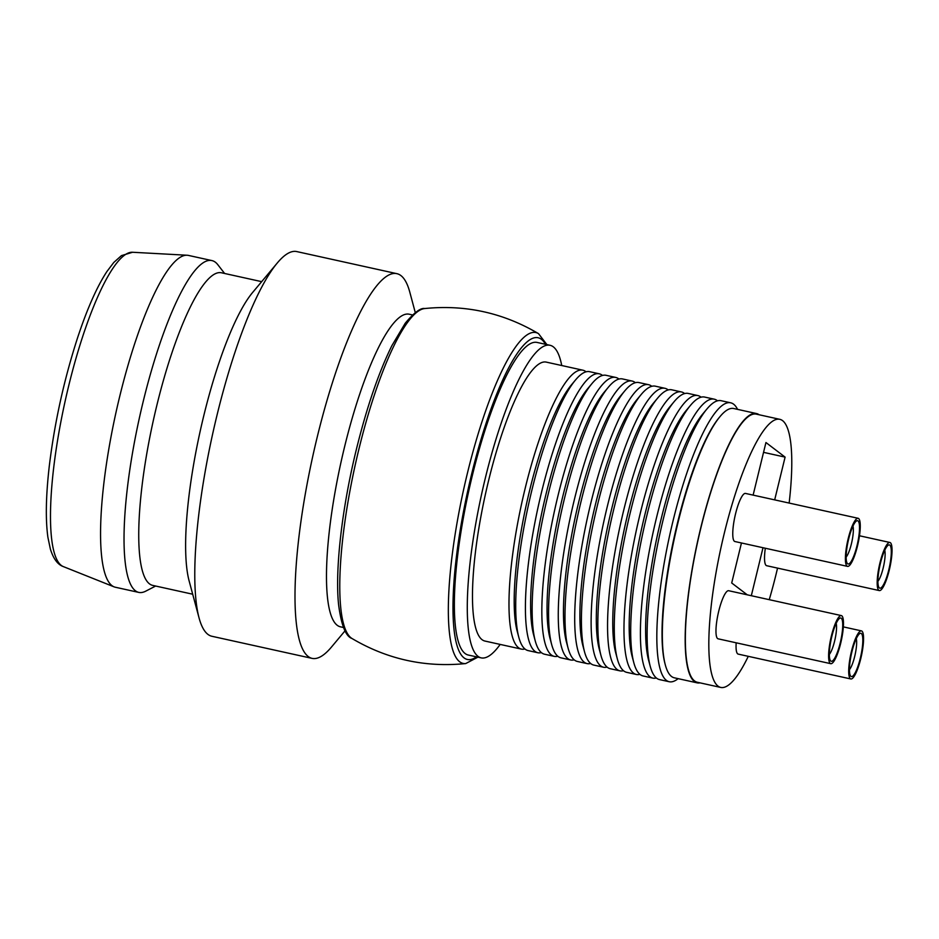 <?xml version="1.0" encoding="UTF-8"?>
<svg xmlns="http://www.w3.org/2000/svg" width="939" height="939" viewBox="0 0 939 939"><rect width="100%" height="100%" fill="white"/><g stroke="black" fill="none" stroke-linecap="round" stroke-linejoin="round"><path stroke-width="1.41" d="M759.158 414.768A137.88 30.001 102.4 0 0 756.529 413.559A137.88 30.001 102.4 0 0 700.647 528.281A137.88 30.001 102.4 0 0 697.102 682.841A137.88 30.001 102.4 0 0 700.001 682.853M789.147 503.069A137.258 29.86 102.4 0 0 779.863 419.334L756.388 414.158A137.258 29.86 102.4 0 0 700.764 528.364A137.258 29.86 102.4 0 0 697.231 682.242L720.694 687.418A137.258 29.86 102.4 0 0 748.277 656.326M561.733 365.529A160.041 34.825 102.4 0 0 550.101 345.306A160.041 34.825 102.4 0 0 485.24 478.467A160.041 34.825 102.4 0 0 481.12 657.863A160.041 34.825 102.4 0 0 500.182 644.424M481.12 657.863L468.209 655.023A160.041 34.825 -77.6 0 1 468.702 491.238A160.041 34.825 -77.6 0 1 537.19 342.465L550.101 345.306M586.089 371.821A142.798 31.069 102.4 0 0 582.896 370.201L546.381 362.137A142.798 31.069 102.4 0 0 488.503 480.956A142.798 31.069 102.4 0 0 484.841 641.032L521.345 649.095A142.798 31.069 102.4 0 0 524.924 648.966M582.896 370.201A142.798 31.069 102.4 0 0 525.007 489.008A142.798 31.069 102.4 0 0 521.345 649.095M697.102 682.841L674.308 677.805A137.88 30.001 -77.6 0 1 665.305 664.871A137.88 30.001 -77.6 0 1 677.852 523.246A137.88 30.001 -77.6 0 1 720.119 416.47A137.88 30.001 -77.6 0 1 733.735 408.524L756.529 413.559M720.119 416.47L719.297 417.456A136.648 29.731 102.4 0 0 677.406 523.281A136.648 29.731 102.4 0 0 664.976 663.638L665.305 664.871M737.573 409.381A142.798 31.069 102.4 0 0 730.73 402.819A142.798 31.069 102.4 0 0 672.852 521.638A142.798 31.069 102.4 0 0 669.178 681.726A142.798 31.069 102.4 0 0 678.146 678.651M575.56 379.919L571.464 384.826A136.648 29.731 102.4 0 0 529.573 490.651A136.648 29.731 102.4 0 0 517.131 631.008L518.786 637.194A142.798 31.069 -77.6 0 1 531.791 490.51A142.798 31.069 -77.6 0 1 575.56 379.919A142.798 31.069 -77.6 0 1 589.669 371.691L599.317 373.828A142.798 31.069 102.4 0 0 541.439 492.635A142.798 31.069 102.4 0 0 537.765 652.722A142.798 31.069 102.4 0 0 541.345 652.593M537.765 652.722L528.117 650.586A142.798 31.069 -77.6 0 1 518.786 637.194M602.509 375.436A142.798 31.069 102.4 0 0 599.317 373.828M591.993 383.546L587.884 388.453A136.648 29.731 102.4 0 0 545.993 494.278A136.648 29.731 102.4 0 0 533.552 634.635L535.218 640.821A142.798 31.069 -77.6 0 1 548.212 494.137A142.798 31.069 -77.6 0 1 591.993 383.546A142.798 31.069 -77.6 0 1 606.089 375.318L615.749 377.443A142.798 31.069 102.4 0 0 557.86 496.262A142.798 31.069 102.4 0 0 554.198 656.349A142.798 31.069 102.4 0 0 557.778 656.22M554.198 656.349L544.538 654.213A142.798 31.069 -77.6 0 1 535.218 640.821M618.942 379.063A142.798 31.069 102.4 0 0 615.749 377.443M608.413 387.173L604.317 392.079A136.648 29.731 102.4 0 0 562.426 497.905A136.648 29.731 102.4 0 0 549.984 638.262L551.639 644.436A142.798 31.069 -77.6 0 1 564.644 497.764A142.798 31.069 -77.6 0 1 608.413 387.173A142.798 31.069 -77.6 0 1 622.522 378.945L632.17 381.07A142.798 31.069 102.4 0 0 574.292 499.888A142.798 31.069 102.4 0 0 570.619 659.964A142.798 31.069 102.4 0 0 574.198 659.847M570.619 659.964L560.97 657.84A142.798 31.069 -77.6 0 1 551.639 644.436M635.363 382.689A142.798 31.069 102.4 0 0 632.17 381.07M624.846 390.8L620.738 395.706A136.648 29.731 102.4 0 0 578.847 501.52A136.648 29.731 102.4 0 0 566.405 641.889L568.072 648.063A142.798 31.069 -77.6 0 1 581.065 501.379A142.798 31.069 -77.6 0 1 624.846 390.8A142.798 31.069 -77.6 0 1 638.943 382.572L648.603 384.697A142.798 31.069 102.4 0 0 590.725 503.515A142.798 31.069 102.4 0 0 587.051 663.591A142.798 31.069 102.4 0 0 590.631 663.474M587.051 663.591L577.391 661.467A142.798 31.069 -77.6 0 1 568.072 648.063M651.795 386.316A142.798 31.069 102.4 0 0 648.603 384.697M641.267 394.415L637.17 399.333A136.648 29.731 102.4 0 0 595.279 505.147A136.648 29.731 102.4 0 0 582.837 645.516L584.492 651.689A142.798 31.069 -77.6 0 1 597.497 505.006A142.798 31.069 -77.6 0 1 641.267 394.415A142.798 31.069 -77.6 0 1 655.375 386.187L665.023 388.323A142.798 31.069 102.4 0 0 607.146 507.142A142.798 31.069 102.4 0 0 603.472 667.218A142.798 31.069 102.4 0 0 607.052 667.089M603.472 667.218L593.824 665.094A142.798 31.069 -77.6 0 1 584.492 651.689M668.216 389.943A142.798 31.069 102.4 0 0 665.023 388.323M657.699 398.042L653.591 402.948A136.648 29.731 102.4 0 0 611.7 508.774A136.648 29.731 102.4 0 0 599.258 649.131L600.925 655.316A142.798 31.069 -77.6 0 1 613.918 508.633A142.798 31.069 -77.6 0 1 657.699 398.042A142.798 31.069 -77.6 0 1 671.796 389.814L681.456 391.95A142.798 31.069 102.4 0 0 623.578 510.769A142.798 31.069 102.4 0 0 619.904 670.845A142.798 31.069 102.4 0 0 623.484 670.716M619.904 670.845L610.244 668.709A142.798 31.069 -77.6 0 1 600.925 655.316M684.648 393.57A142.798 31.069 102.4 0 0 681.456 391.95M674.132 401.669L670.023 406.575A136.648 29.731 102.4 0 0 628.132 512.401A136.648 29.731 102.4 0 0 615.691 652.758L617.346 658.943A142.798 31.069 -77.6 0 1 630.351 512.26A142.798 31.069 -77.6 0 1 674.132 401.669A142.798 31.069 -77.6 0 1 688.228 393.441L697.877 395.577A142.798 31.069 102.4 0 0 639.999 514.384A142.798 31.069 102.4 0 0 636.325 674.472A142.798 31.069 102.4 0 0 639.905 674.343M636.325 674.472L626.677 672.336A142.798 31.069 -77.6 0 1 617.346 658.943M701.069 397.197A142.798 31.069 102.4 0 0 697.877 395.577M690.552 405.296L686.444 410.202A136.648 29.731 102.4 0 0 644.553 516.027A136.648 29.731 102.4 0 0 632.123 656.384L633.778 662.57A142.798 31.069 -77.6 0 1 646.771 515.887A142.798 31.069 -77.6 0 1 690.552 405.296A142.798 31.069 -77.6 0 1 704.649 397.068L714.309 399.192A142.798 31.069 102.4 0 0 656.431 518.011A142.798 31.069 102.4 0 0 652.758 678.099A142.798 31.069 102.4 0 0 656.338 677.97M652.758 678.099L643.109 675.963A142.798 31.069 -77.6 0 1 633.778 662.57M717.502 400.812A142.798 31.069 102.4 0 0 714.309 399.192M706.985 408.923L702.877 413.829A136.648 29.731 102.4 0 0 660.986 519.654A136.648 29.731 102.4 0 0 648.544 660.011L650.199 666.197A142.798 31.069 -77.6 0 1 663.204 519.513A142.798 31.069 -77.6 0 1 706.985 408.923A142.798 31.069 -77.6 0 1 721.082 400.695L730.73 402.819M669.178 681.726L659.53 679.59A142.798 31.069 -77.6 0 1 650.199 666.197M261.664 281.653L221.569 272.803A160.041 34.825 102.4 0 0 156.696 405.965A160.041 34.825 102.4 0 0 152.588 585.361L192.695 594.211M224.621 273.484L217.801 264.681A169.889 36.961 102.4 0 0 211.956 260.596A169.889 36.961 102.4 0 0 143.092 401.951A169.889 36.961 102.4 0 0 138.726 592.392A169.889 36.961 102.4 0 0 145.756 591.147L155.639 586.042M415.296 312.64L409.803 292.17A196.967 42.854 102.4 0 0 396.939 273.683L296.783 251.582A196.967 42.854 102.4 0 0 277.334 262.932L252.697 292.381A160.041 34.825 102.4 0 0 203.634 416.317A160.041 34.825 102.4 0 0 189.068 580.701L199.021 617.792A196.967 42.854 102.4 0 0 211.885 636.266L312.041 658.368A196.967 42.854 102.4 0 0 331.49 647.03L345.083 630.762M277.334 262.932A196.967 42.854 102.4 0 0 216.944 415.472A196.967 42.854 102.4 0 0 199.021 617.792M396.939 273.683A196.967 42.854 102.4 0 0 317.1 437.574A196.967 42.854 102.4 0 0 312.041 658.368M412.526 314.952L409.298 314.236A160.041 34.825 102.4 0 0 344.437 447.398A160.041 34.825 102.4 0 0 340.317 626.794L343.545 627.51M211.956 260.596L188.481 255.42A169.889 36.961 102.4 0 0 187.178 255.244A169.889 36.961 102.4 0 0 119.629 396.774A169.889 36.961 102.4 0 0 113.995 586.816A169.889 36.961 102.4 0 0 115.262 587.215L138.726 592.392M858.14 518.293L745.496 493.433A24.625 5.352 102.4 0 0 734.967 516.321A24.625 5.352 102.4 0 0 734.885 541.521L847.53 566.381A24.625 5.352 102.4 0 0 857.507 545.888A24.625 5.352 102.4 0 0 858.14 518.293A24.625 5.352 102.4 0 0 848.163 538.775A24.625 5.352 102.4 0 0 847.53 566.381M765.32 548.235A24.625 5.352 102.4 0 0 766.67 565.712L879.303 590.572A24.625 5.352 102.4 0 0 889.28 570.079A24.625 5.352 102.4 0 0 889.914 542.484A24.625 5.352 102.4 0 0 879.937 562.966A24.625 5.352 102.4 0 0 879.303 590.572M779.863 419.334A137.258 29.86 102.4 0 0 724.227 533.54A137.258 29.86 102.4 0 0 720.694 687.418M769.241 599.669A137.258 29.86 102.4 0 0 777.551 568.107M774.675 499.877L785.098 457.117L765.942 442.527L753.125 495.111M751.317 595.713L763.008 547.73M741.458 542.965L731.704 582.99L747.244 594.81M841.344 615.585L728.711 590.725A24.625 5.352 102.4 0 0 718.171 613.613A24.625 5.352 102.4 0 0 718.1 638.813L830.733 663.673A24.625 5.352 102.4 0 0 840.71 643.18A24.625 5.352 102.4 0 0 841.344 615.585A24.625 5.352 102.4 0 0 831.367 636.067A24.625 5.352 102.4 0 0 830.733 663.673M736.176 642.804A24.625 5.352 102.4 0 0 738.195 654.107L850.828 678.967A24.625 5.352 102.4 0 0 860.805 658.474A24.625 5.352 102.4 0 0 861.439 630.879A24.625 5.352 102.4 0 0 851.462 651.361A24.625 5.352 102.4 0 0 850.828 678.967M763.548 452.352L785.098 457.117M849.431 669.718A17.231 3.744 102.4 0 0 855.1 654.694A17.231 3.744 102.4 0 0 856.286 638.673M851.931 651.725A22.16 4.824 102.4 0 0 850.429 675.787A22.16 4.824 102.4 0 0 860.84 655.962A22.16 4.824 102.4 0 0 859.748 633.59A22.16 4.824 102.4 0 0 851.931 651.725M877.906 581.323A17.231 3.744 102.4 0 0 883.576 566.299A17.231 3.744 102.4 0 0 884.761 550.277M880.406 563.318A22.16 4.824 102.4 0 0 878.904 587.391A22.16 4.824 102.4 0 0 889.315 567.567A22.16 4.824 102.4 0 0 888.212 545.195A22.16 4.824 102.4 0 0 880.406 563.318M829.337 654.424A17.231 3.744 102.4 0 0 835.006 639.4A17.231 3.744 102.4 0 0 836.191 623.379M831.837 636.419A22.16 4.824 102.4 0 0 830.334 660.493A22.16 4.824 102.4 0 0 840.745 640.668A22.16 4.824 102.4 0 0 839.654 618.296A22.16 4.824 102.4 0 0 831.837 636.419M846.133 557.132A17.231 3.744 102.4 0 0 851.802 542.108A17.231 3.744 102.4 0 0 852.976 526.086M848.633 539.139A22.16 4.824 102.4 0 0 847.131 563.2A22.16 4.824 102.4 0 0 857.542 543.376A22.16 4.824 102.4 0 0 856.438 521.004A22.16 4.824 102.4 0 0 848.633 539.139M358.792 449.605A169.384 36.856 102.4 0 0 351.902 638.45C345.716 636.337 341.28 625.151 338.615 604.857C334.847 570.055 341.972 507.952 356.362 449.441C366.773 407.256 378.605 372.666 391.88 345.658L405.225 323.239C414.122 312.617 420.613 307.722 424.71 308.544A169.384 36.856 102.4 0 0 358.792 449.605M351.902 638.45C387.091 659.272 425.027 667.652 465.709 663.568A169.384 36.856 -77.6 0 1 467.329 473.561A169.384 36.856 -77.6 0 1 538.517 333.65L546.874 344.601M545.465 344.284A164.701 35.835 102.4 0 0 467.716 491.015A164.701 35.835 102.4 0 0 476.484 656.842M187.178 255.244L132.599 252.262A161.038 35.036 102.4 0 0 64.92 402.127A161.038 35.036 102.4 0 0 63.23 566.557L113.995 586.816M424.71 308.544C465.392 304.459 503.327 312.828 538.517 333.65M465.709 663.568L477.892 657.159M132.599 252.262L121.436 255.631L113.783 262.462L106.882 271.571C96.893 286.841 87.127 308.908 77.585 337.77C63.993 379.767 54.556 422.656 49.251 466.401C45.894 495.804 45.436 519.443 47.901 537.308L50.377 549.092C53.37 558.717 57.655 564.539 63.23 566.557M843.363 626.888L861.439 630.879M859.478 535.77L889.914 542.484"/></g></svg>
